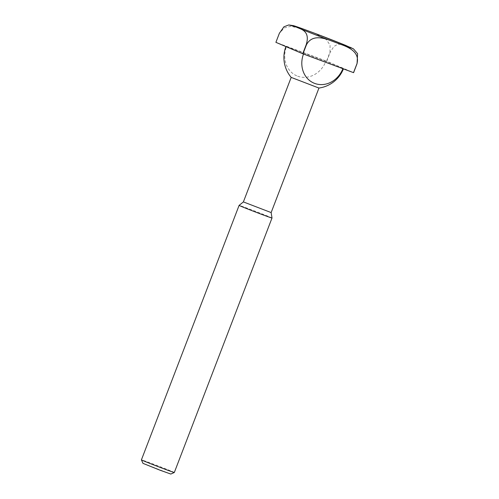 <?xml version="1.0" encoding="UTF-8"?>
<svg xmlns="http://www.w3.org/2000/svg" width="499" height="499" viewBox="0 0 499 499"><rect width="100%" height="100%" fill="white"/><g stroke="black" fill="none" stroke-linecap="round" stroke-linejoin="round"><path stroke-width="0.37" stroke-dasharray="2.5 1.87" d="M271.144 212.574L243.381 201.92M318.936 88.049L291.185 77.395M272.005 218.013A17.621 0.337 21 0 0 270.084 217.109A17.621 0.337 21 0 0 251.727 209.879A17.621 0.337 21 0 0 239.108 205.382M174.319 472.491A17.621 0.337 21 0 0 172.398 471.586A17.621 0.337 21 0 0 153.954 464.326A17.621 0.337 21 0 0 141.417 459.86M170.826 474.05L142.976 463.359M297.654 76.179A23.896 21.02 113 0 0 325.916 61.202L286.507 46.544A23.896 21.02 113 0 0 297.654 76.179M303.492 54.023A23.896 21.02 -67 0 1 303.573 53.792L342.981 68.457A30.838 0.586 21 0 0 343.537 68.55A30.838 0.586 21 0 0 340.175 66.96A30.838 0.586 21 0 0 325.916 61.202M345.071 45.135L337.991 44.105L333.85 46.532L330.232 52.214L326.758 61.258L353.591 72.661M286.507 46.544A30.838 0.586 21 0 0 285.958 46.451A30.838 0.586 21 0 0 289.32 48.035A30.838 0.586 21 0 0 303.573 53.792M303.704 29.185L290.848 26.304L284.212 27.944L279.44 33.314L275.972 42.359L326.527 61.171L330.001 52.121L330.07 45.11L326.321 39.596L315.006 33.396M343.406 68.881A30.838 30.838 0 0 0 343.537 68.55"/><path stroke-width="0.75" d="M291.185 77.389L243.381 201.92L271.144 212.574L272.005 218.013L174.319 472.491A17.621 0.337 21 0 0 174.319 472.491A17.621 0.337 21 0 1 161.632 467.968A17.621 0.337 21 0 1 143.338 460.77A17.621 0.337 21 0 1 141.423 459.866A17.621 0.337 21 0 1 141.417 459.86L239.102 205.382A17.621 0.337 21 0 0 239.102 205.382A17.621 0.337 21 0 0 241.023 206.293A17.621 0.337 21 0 0 259.474 213.553A17.621 0.337 21 0 0 272.005 218.013M285.902 46.588A30.838 30.838 0 0 0 291.191 77.401L318.936 88.049A30.838 30.838 0 0 0 343.406 68.881M141.423 459.866L142.976 463.359L160.085 470.22L170.826 474.05L174.313 472.497M342.894 68.687A23.896 21.02 -67 0 1 314.719 83.427A23.896 21.02 -67 0 1 303.492 54.023M353.523 72.642L302.968 53.83L306.442 44.785C312.118 33.895 324.425 38.13 332.534 41.336L339.744 44.018C347.978 46.894 360.053 51.728 356.997 63.598L353.523 72.642A43.482 0.83 21 0 0 353.591 72.661L357.066 63.616L357.583 53.674L353.529 48.933L345.071 45.135M302.737 53.742L275.897 42.334L279.371 33.29L283.925 26.796L288.759 24.95L295.296 26.665L299.126 28.293C303.523 29.971 309.879 33.021 306.205 44.692L302.737 53.742A43.482 0.83 21 0 0 302.968 53.83M315.006 33.396L303.704 29.185M339.744 44.018A31.144 0.593 21 0 0 349.98 47.212M346.156 45.59A31.144 0.593 21 0 0 312.748 32.547M305.538 29.859A31.144 0.593 21 0 0 295.296 26.665M299.126 28.293A31.144 0.593 21 0 0 332.534 41.336M243.381 201.92L239.108 205.382M313.99 33.009L345.233 45.203M288.759 24.95L293.574 25.667L304.034 29.31M353.529 48.933L352.519 48.372M318.948 88.049L271.144 212.574"/></g></svg>
